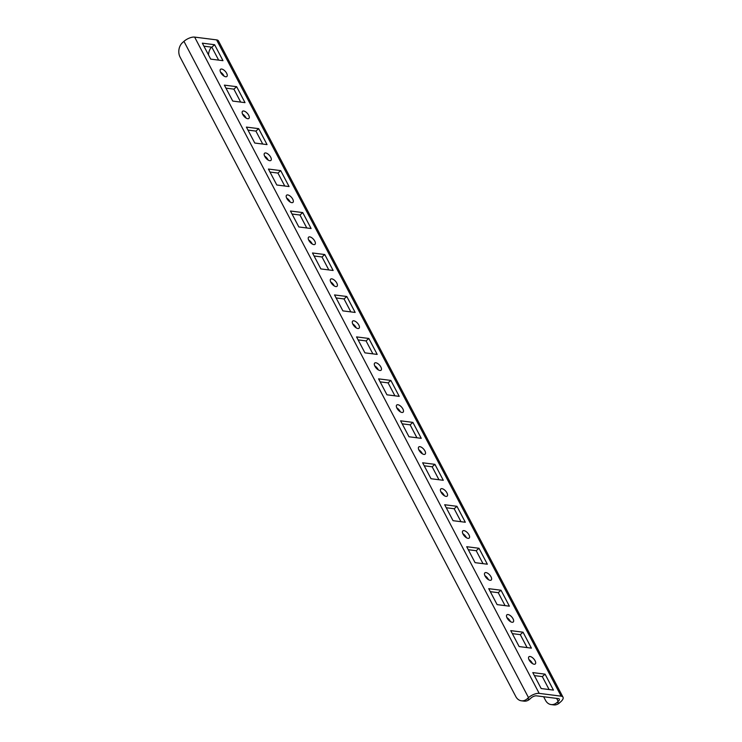 <?xml version="1.0" encoding="UTF-8"?>
<svg xmlns="http://www.w3.org/2000/svg" width="742" height="742" viewBox="0 0 742 742"><rect width="100%" height="100%" fill="white"/><g stroke="black" fill="none" stroke-linecap="round" stroke-linejoin="round"><path stroke-width="1.11" d="M512.101 622.26A4.795 2.235 48.4 0 0 513.26 621.991A4.795 2.235 48.4 0 0 512.462 617.836A4.795 2.235 48.4 0 0 508.047 614.543A4.795 2.235 48.4 0 0 506.888 614.821A4.795 2.235 48.4 0 0 507.676 618.976A4.795 2.235 48.4 0 0 512.101 622.26M510.487 621.648A4.795 2.235 48.4 0 0 506.897 617.613M534.129 664.229A4.795 2.235 48.4 0 0 535.288 663.951A4.795 2.235 48.4 0 0 534.49 659.796A4.795 2.235 48.4 0 0 530.076 656.503A4.795 2.235 48.4 0 0 528.916 656.781A4.795 2.235 48.4 0 0 529.714 660.937A4.795 2.235 48.4 0 0 534.129 664.229M532.515 663.608A4.795 2.235 48.4 0 0 528.925 659.573M490.072 580.3A4.795 2.235 48.4 0 0 491.232 580.021A4.795 2.235 48.4 0 0 490.434 575.866A4.795 2.235 48.4 0 0 486.019 572.583A4.795 2.235 48.4 0 0 484.86 572.861A4.795 2.235 48.4 0 0 485.648 577.007A4.795 2.235 48.4 0 0 490.072 580.3M488.459 579.688A4.795 2.235 48.4 0 0 484.869 575.653M468.035 538.34A4.795 2.235 48.4 0 0 469.194 538.061A4.795 2.235 48.4 0 0 468.406 533.906A4.795 2.235 48.4 0 0 463.982 530.623A4.795 2.235 48.4 0 0 462.822 530.892A4.795 2.235 48.4 0 0 463.62 535.047A4.795 2.235 48.4 0 0 468.035 538.34M466.43 537.727A4.795 2.235 48.4 0 0 462.841 533.683M446.007 496.379A4.795 2.235 48.4 0 0 447.166 496.101A4.795 2.235 48.4 0 0 446.369 491.946A4.795 2.235 48.4 0 0 441.954 488.653A4.795 2.235 48.4 0 0 440.794 488.932A4.795 2.235 48.4 0 0 441.592 493.087A4.795 2.235 48.4 0 0 446.007 496.379M444.393 495.758A4.795 2.235 48.4 0 0 440.813 491.723M423.979 454.419A4.795 2.235 48.4 0 0 425.138 454.141A4.795 2.235 48.4 0 0 424.341 449.986A4.795 2.235 48.4 0 0 419.926 446.693A4.795 2.235 48.4 0 0 418.766 446.972A4.795 2.235 48.4 0 0 419.564 451.127A4.795 2.235 48.4 0 0 423.979 454.419M422.365 453.798A4.795 2.235 48.4 0 0 418.776 449.763M401.951 412.459A4.795 2.235 48.4 0 0 403.11 412.181A4.795 2.235 48.4 0 0 402.312 408.026A4.795 2.235 48.4 0 0 397.897 404.733A4.795 2.235 48.4 0 0 396.738 405.011A4.795 2.235 48.4 0 0 397.526 409.167A4.795 2.235 48.4 0 0 401.951 412.459M400.337 411.838A4.795 2.235 48.4 0 0 396.747 407.803M379.913 370.49A4.795 2.235 48.4 0 0 381.073 370.221A4.795 2.235 48.4 0 0 380.284 366.066A4.795 2.235 48.4 0 0 375.86 362.773A4.795 2.235 48.4 0 0 374.701 363.051A4.795 2.235 48.4 0 0 375.498 367.207A4.795 2.235 48.4 0 0 379.913 370.49M378.309 369.878A4.795 2.235 48.4 0 0 374.719 365.843M357.885 328.53A4.795 2.235 48.4 0 0 359.045 328.252A4.795 2.235 48.4 0 0 358.247 324.096A4.795 2.235 48.4 0 0 353.832 320.813A4.795 2.235 48.4 0 0 352.673 321.091A4.795 2.235 48.4 0 0 353.47 325.237A4.795 2.235 48.4 0 0 357.885 328.53M356.271 327.918A4.795 2.235 48.4 0 0 352.691 323.883M335.857 286.57A4.795 2.235 48.4 0 0 337.016 286.291A4.795 2.235 48.4 0 0 336.219 282.136A4.795 2.235 48.4 0 0 331.804 278.853A4.795 2.235 48.4 0 0 330.644 279.122A4.795 2.235 48.4 0 0 331.442 283.277A4.795 2.235 48.4 0 0 335.857 286.57M334.243 285.948A4.795 2.235 48.4 0 0 330.654 281.914M313.829 244.61A4.795 2.235 48.4 0 0 314.988 244.331A4.795 2.235 48.4 0 0 314.191 240.176A4.795 2.235 48.4 0 0 309.776 236.883A4.795 2.235 48.4 0 0 308.616 237.162A4.795 2.235 48.4 0 0 309.405 241.317A4.795 2.235 48.4 0 0 313.829 244.61M312.215 243.988A4.795 2.235 48.4 0 0 308.626 239.954M291.792 202.649A4.795 2.235 48.4 0 0 292.951 202.371A4.795 2.235 48.4 0 0 292.163 198.216A4.795 2.235 48.4 0 0 287.738 194.923A4.795 2.235 48.4 0 0 286.579 195.202A4.795 2.235 48.4 0 0 287.377 199.357A4.795 2.235 48.4 0 0 291.792 202.649M290.187 202.028A4.795 2.235 48.4 0 0 286.598 197.993M269.763 160.689A4.795 2.235 48.4 0 0 270.923 160.411A4.795 2.235 48.4 0 0 270.125 156.256A4.795 2.235 48.4 0 0 265.71 152.963A4.795 2.235 48.4 0 0 264.551 153.242A4.795 2.235 48.4 0 0 265.348 157.397A4.795 2.235 48.4 0 0 269.763 160.689M268.15 160.068A4.795 2.235 48.4 0 0 264.569 156.033M247.735 118.72A4.795 2.235 48.4 0 0 248.895 118.451A4.795 2.235 48.4 0 0 248.097 114.296A4.795 2.235 48.4 0 0 243.682 111.003A4.795 2.235 48.4 0 0 242.523 111.281A4.795 2.235 48.4 0 0 243.32 115.437A4.795 2.235 48.4 0 0 247.735 118.72M246.121 118.108A4.795 2.235 48.4 0 0 242.532 114.073M225.707 76.76A4.795 2.235 48.4 0 0 226.867 76.482A4.795 2.235 48.4 0 0 226.069 72.326A4.795 2.235 48.4 0 0 221.654 69.043A4.795 2.235 48.4 0 0 220.495 69.321A4.795 2.235 48.4 0 0 221.283 73.467A4.795 2.235 48.4 0 0 225.707 76.76M224.093 76.148A4.795 2.235 48.4 0 0 220.504 72.113M218.649 60.121L211.85 47.182L214.614 44.724L202.343 43.166L210.709 59.119L222.98 60.668L214.614 44.724M211.85 47.182L203.92 46.171M240.677 102.081L233.888 89.142L236.642 86.684L224.372 85.135L232.747 101.079L245.018 102.637L236.642 86.684M233.888 89.142L225.948 88.131M262.714 144.041L255.916 131.102L258.67 128.644L246.4 127.095L254.775 143.039L267.046 144.597L258.67 128.644M255.916 131.102L247.976 130.091M284.743 186.01L277.944 173.062L280.708 170.614L268.428 169.055L276.803 184.999L289.074 186.557L280.708 170.614M277.944 173.062L270.005 172.051M306.771 227.97L299.972 215.022L302.736 212.574L290.465 211.016L298.831 226.959L311.102 228.517L302.736 212.574M299.972 215.022L292.042 214.021M328.799 269.93L322.009 256.982L324.764 254.534L312.493 252.976L320.859 268.919L333.139 270.478L324.764 254.534M322.009 256.982L314.07 255.981M350.836 311.89L344.038 298.952L346.792 296.494L334.521 294.936L342.897 310.889L355.168 312.438L346.792 296.494M344.038 298.952L336.098 297.941M372.864 353.851L366.066 340.912L368.83 338.454L356.55 336.905L364.925 352.849L377.196 354.407L368.83 338.454M366.066 340.912L358.126 339.901M394.892 395.811L388.094 382.872L390.858 380.423L378.587 378.865L386.953 394.809L399.224 396.367L390.858 380.423M388.094 382.872L380.164 381.861M416.921 437.78L410.131 424.832L412.886 422.383L400.615 420.825L408.981 436.769L421.261 438.327L412.886 422.383M410.131 424.832L402.192 423.83M438.958 479.74L432.159 466.792L434.914 464.344L422.643 462.785L431.019 478.729L443.289 480.287L434.914 464.344M432.159 466.792L424.22 465.791M460.986 521.7L454.187 508.752L456.942 506.304L444.671 504.746L453.047 520.689L465.317 522.247L456.942 506.304M454.187 508.752L446.248 507.751M483.014 563.66L476.216 550.722L478.98 548.264L466.709 546.706L475.075 562.659L487.346 564.208L478.98 548.264M476.216 550.722L468.276 549.711M505.042 605.62L498.253 592.682L501.008 590.224L488.737 588.675L497.103 604.619L509.383 606.177L501.008 590.224M498.253 592.682L490.314 591.671M527.08 647.581L520.281 634.642L512.342 633.631M549.108 689.55L542.309 676.602L534.37 675.6M194.636 37.1L539.184 693.38L561.147 696.163L216.59 39.883L194.636 37.1A8.338 3.469 -27.7 0 0 183.951 41.348L182.569 42.572A10.425 8.143 -82.8 0 0 180.083 57.097L515.82 696.59A10.425 8.143 -82.8 0 0 521.403 700.8A10.425 8.143 -82.8 0 0 527.126 698.853L529.705 699.187L531.087 697.953A4.174 1.734 152.3 0 1 536.429 695.829L558.392 698.621A4.174 1.734 152.3 0 1 559.32 699.131A4.174 1.734 152.3 0 1 558.216 701.394L556.834 702.618L559.422 702.952A10.425 8.143 97.2 0 1 553.699 704.9L551.12 704.575A10.425 8.143 -82.8 0 0 556.834 702.618M531.411 648.137L523.036 632.193L510.765 630.635L519.14 646.579L531.411 648.137M553.439 690.097L545.064 674.153L532.793 672.595L541.168 688.539L553.439 690.097M539.184 693.38A8.338 3.469 152.3 0 0 528.508 697.628L527.126 698.853M529.705 699.187A10.425 8.143 97.2 0 1 523.991 701.134L521.403 700.8M216.59 39.883A8.338 3.469 -27.7 0 1 218.463 40.912L563.011 697.192A8.338 3.469 152.3 0 0 561.147 696.163M559.422 702.952L560.794 701.728A8.338 3.469 152.3 0 0 563.011 697.192M551.12 704.575A10.425 8.143 -82.8 0 1 545.537 700.365L543.636 696.747M211.489 47.136A10.425 8.143 -82.8 0 0 208.511 54.927M542.309 676.602L545.064 674.153M520.281 634.642L523.036 632.193M183.951 41.348L528.508 697.628M556.639 698.398L558.216 701.394"/></g></svg>
